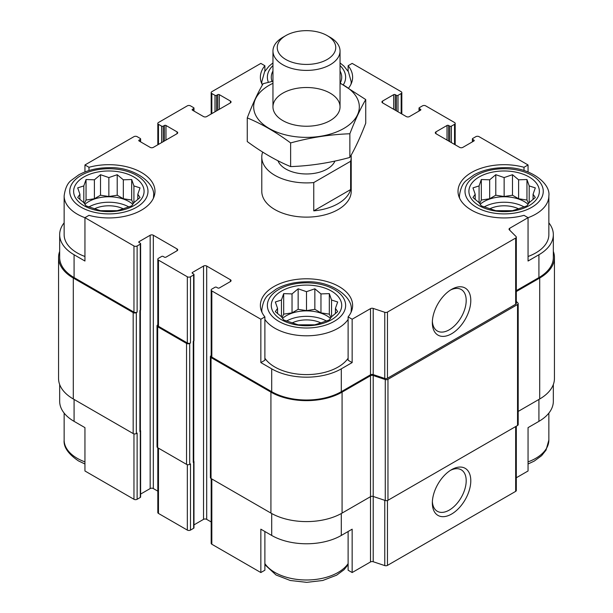 <?xml version="1.0" encoding="UTF-8"?>
<svg xmlns="http://www.w3.org/2000/svg" width="613" height="613" viewBox="0 0 613 613"><rect width="100%" height="100%" fill="white"/><g stroke="black" fill="none" stroke-linecap="round" stroke-linejoin="round"><path stroke-width="0.92" d="M484.155 206.956A28.512 16.459 180 0 1 524.123 206.956M528.115 204.321A28.512 16.459 0 0 0 524.299 201.585A28.512 16.459 0 0 0 480.155 204.321M286.516 321.066A28.512 16.459 180 0 1 326.484 321.066M330.476 318.423A28.512 16.459 0 0 0 326.66 315.687A28.512 16.459 0 0 0 282.524 318.423M88.877 206.956A28.512 16.459 180 0 1 128.845 206.956M132.845 204.321A28.512 16.459 0 0 0 129.021 201.585A28.512 16.459 0 0 0 84.885 204.321M553.332 384.535L553.332 401.27A49.193 28.397 0 0 1 538.919 421.353L528.054 427.629L528.054 470.983L516.315 477.757M516.315 290.623L538.919 277.574L538.919 254.755L528.054 261.031L528.054 217.669L524.015 215.339A46.121 26.627 180 0 1 458.018 191.31A46.121 26.627 180 0 1 524.015 167.288L528.054 164.958L528.054 171.939M524.015 167.288L524.015 170.544M395.239 110.187L395.239 94.663L396.427 95.352A1.119 0.644 0 0 0 398.006 95.352L401.17 93.528A2.237 1.287 0 0 0 401.821 92.609A2.237 1.287 0 0 0 401.17 91.697L352.153 63.4L348.115 65.737L348.115 71.254M262.402 84.992A46.121 26.627 180 0 1 260.379 77.207A46.121 26.627 180 0 1 264.885 65.737L260.847 63.4L211.83 91.697A2.237 1.287 0 0 0 211.179 92.609A2.237 1.287 0 0 0 211.83 93.528L214.994 95.352A1.119 0.644 0 0 0 216.573 95.352L217.761 94.663A1.119 0.644 0 0 1 219.339 94.663L230.411 101.053A2.237 1.287 0 0 1 231.063 101.973A2.237 1.287 0 0 1 230.411 102.884L206.696 116.577A2.237 1.287 0 0 1 203.531 116.577L192.467 110.187L192.467 109.275A1.119 0.644 0 0 0 192.137 109.727A1.119 0.644 0 0 0 192.467 110.187M264.885 65.737L264.885 71.254M260.847 362.582L264.885 360.252L264.885 316.89A46.121 26.627 180 0 1 260.379 305.42A46.121 26.627 180 0 1 306.5 278.792A46.121 26.627 180 0 1 352.621 305.42A46.121 26.627 180 0 1 348.115 316.89L352.153 319.227L352.153 362.582L341.288 368.857A49.193 28.397 0 0 1 271.712 368.857L260.847 362.582L260.847 319.227L264.885 316.89M348.115 316.89L348.115 360.252L352.153 362.582M264.885 531.509L264.885 570.205L260.847 572.542L260.847 529.18L271.712 535.455A49.193 28.397 0 0 0 341.288 535.455L341.288 513.533M348.115 531.509L348.115 570.205L352.153 572.542L352.153 529.18L341.288 535.455M140.385 310.262L140.385 430.824A1.678 0.965 0 0 1 139.894 431.506L140.285 431.276A1.119 0.644 0 0 0 140.615 430.824L140.615 497.005A1.119 0.644 0 0 1 140.285 497.457L137.128 499.281A2.237 1.287 0 0 1 133.963 499.281L84.946 470.983L84.946 427.629L74.081 421.353L74.081 399.438M84.946 171.939L84.946 164.958L88.985 167.288A46.121 26.627 180 0 1 154.982 191.31A46.121 26.627 180 0 1 88.985 215.339L84.946 217.669L84.946 261.031L74.081 254.755A49.193 28.397 0 0 1 59.668 234.672A49.193 28.397 0 0 1 64.143 222.841M88.985 167.288L88.985 170.544M193.976 524.881L203.531 519.364A2.237 1.287 0 0 1 206.696 519.364L206.696 266.05L230.411 279.743A2.237 1.287 0 0 1 231.063 280.654A2.237 1.287 0 0 1 230.411 281.566L219.339 287.957A1.119 0.644 0 0 1 217.761 287.957L216.573 287.275A1.119 0.644 0 0 0 214.994 287.275L211.83 289.098A2.237 1.287 0 0 0 211.179 290.01A2.237 1.287 0 0 0 211.83 290.922L260.847 319.227M211.179 290.01L211.179 356.191A2.237 1.287 0 0 0 211.83 357.111L271.712 391.684A49.193 28.397 0 0 0 341.288 391.684L370.505 374.811L370.505 308.63L352.153 319.227M509.702 230.181L509.702 228.266L528.054 217.669M538.919 254.755A49.193 28.397 0 0 0 553.332 234.672A49.193 28.397 0 0 0 548.857 222.841M538.919 277.574A49.193 28.397 0 0 0 553.332 257.491L553.332 234.672M528.054 164.958L479.037 136.653A2.237 1.287 0 0 0 475.872 136.653L472.715 138.484A1.119 0.644 0 0 0 472.385 138.936A1.119 0.644 0 0 0 472.715 139.396L473.895 140.078A1.119 0.644 0 0 1 474.224 140.538A1.119 0.644 0 0 1 473.895 140.99L462.83 147.381A2.237 1.287 0 0 1 459.666 147.381L435.95 133.688L435.95 131.864A2.237 1.287 0 0 0 435.299 132.776A2.237 1.287 0 0 0 435.95 133.688M165.977 140.078L165.977 125.473L177.05 131.864A2.237 1.287 0 0 1 177.701 132.776A2.237 1.287 0 0 1 177.05 133.688L153.334 147.381A2.237 1.287 0 0 1 150.17 147.381L139.105 140.99L139.105 140.078L140.285 139.396A1.119 0.644 0 0 0 140.615 138.936A1.119 0.644 0 0 0 140.285 138.484L137.128 136.653A2.237 1.287 0 0 0 133.963 136.653L84.946 164.958M59.668 234.672L59.668 257.491A49.193 28.397 0 0 0 74.081 277.574L133.963 312.147A2.237 1.287 0 0 0 137.128 312.147L137.128 245.966L140.285 244.143A1.119 0.644 0 0 0 140.615 243.683A1.119 0.644 0 0 0 140.285 243.231L139.105 242.549L139.105 241.629A1.119 0.644 0 0 0 138.776 242.089A1.119 0.644 0 0 0 139.105 242.549M84.946 217.669L133.963 245.966A2.237 1.287 0 0 0 137.128 245.966M351.103 155.242A44.718 25.823 180 0 1 351.218 157.081L351.218 191.31A44.718 25.823 180 0 1 323.61 215.163A44.718 25.823 180 0 1 274.877 209.569A44.718 25.823 180 0 1 261.782 191.31L261.782 157.081A44.718 25.823 180 0 1 262.372 152.89L263.199 152.415M435.95 131.864L447.023 125.473A1.119 0.644 0 0 1 448.601 125.473L449.789 126.155A1.119 0.644 0 0 0 451.367 126.155L454.532 124.332A2.237 1.287 0 0 0 455.183 123.42A2.237 1.287 0 0 0 454.532 122.508L425.675 105.85A2.237 1.287 0 0 0 422.51 105.85L419.353 107.673A1.119 0.644 0 0 0 419.024 108.133A1.119 0.644 0 0 0 419.353 108.585L420.533 109.275A1.119 0.644 0 0 1 420.863 109.727A1.119 0.644 0 0 1 420.533 110.187L409.469 116.577A2.237 1.287 0 0 1 406.304 116.577L382.589 102.884L382.589 101.053A2.237 1.287 0 0 0 381.937 101.973A2.237 1.287 0 0 0 382.589 102.884M382.589 101.053L393.661 94.663A1.119 0.644 0 0 1 395.239 94.663M348.115 65.737A46.121 26.627 180 0 1 352.621 77.207A46.121 26.627 180 0 1 348.659 88.004M192.467 109.275L193.647 108.585A1.119 0.644 0 0 0 193.976 108.133A1.119 0.644 0 0 0 193.647 107.673L190.49 105.85A2.237 1.287 0 0 0 187.325 105.85L158.468 122.508A2.237 1.287 0 0 0 157.817 123.42A2.237 1.287 0 0 0 158.468 124.332L161.633 126.155A1.119 0.644 0 0 0 163.211 126.155L164.399 125.473A1.119 0.644 0 0 1 165.977 125.473M139.105 140.078A1.119 0.644 0 0 0 138.776 140.538A1.119 0.644 0 0 0 139.105 140.99M139.105 241.629L150.17 235.246A2.237 1.287 0 0 1 153.334 235.246L177.05 248.932A2.237 1.287 0 0 1 177.701 249.851A2.237 1.287 0 0 1 177.05 250.763L165.977 257.154A1.119 0.644 0 0 1 164.399 257.154L163.211 256.464A1.119 0.644 0 0 0 161.633 256.464L158.468 258.295A2.237 1.287 0 0 0 157.817 259.207A2.237 1.287 0 0 0 158.468 260.119L187.325 276.777A2.237 1.287 0 0 0 190.49 276.777L193.647 274.953A1.119 0.644 0 0 0 193.976 274.494A1.119 0.644 0 0 0 193.647 274.042L192.467 273.352L192.467 272.44A1.119 0.644 0 0 0 192.137 272.9A1.119 0.644 0 0 0 192.467 273.352M192.467 272.44L203.531 266.05A2.237 1.287 0 0 1 206.696 266.05M370.505 374.811A2.237 1.287 0 0 1 373.21 374.604L373.21 308.423A2.237 1.287 0 0 0 370.505 308.63M373.21 308.423L384.772 312.278A2.237 1.287 0 0 0 387.47 312.071L515.663 238.059A2.237 1.287 0 0 0 516.315 237.147A2.237 1.287 0 0 0 516.016 236.503L509.342 229.821A2.237 1.287 0 0 1 509.043 229.178A2.237 1.287 0 0 1 509.702 228.266M518.192 411.415L539.708 398.986A50.312 29.049 0 0 0 554.443 378.443L554.443 257.491A50.312 29.049 0 0 0 553.332 251.407M352.153 572.542L370.505 561.945A2.237 1.287 0 0 1 373.21 561.738L373.21 496.469L385.271 500.492A2.237 1.287 0 0 0 387.968 500.285L517.533 425.483A2.237 1.287 0 0 0 518.192 424.571L518.192 303.619A2.237 1.287 0 0 0 517.885 302.975L516.315 301.404M370.505 375.723A2.237 1.287 0 0 1 373.21 375.516L373.21 496.469A2.237 1.287 0 0 0 370.505 496.676L370.505 375.723L342.077 392.136A50.312 29.049 0 0 1 270.923 392.136L211.041 357.563A2.237 1.287 0 0 1 210.389 356.651A2.237 1.287 0 0 1 211.041 355.739L211.179 355.663M210.389 356.651L210.389 477.604A2.237 1.287 0 0 0 211.041 478.515L270.923 513.089A50.312 29.049 0 0 0 342.077 513.089L370.505 496.676L370.505 561.945M59.668 251.407A50.312 29.049 0 0 0 58.557 257.491L58.557 378.443A50.312 29.049 0 0 0 73.292 398.986L133.174 433.56A2.237 1.287 0 0 0 136.331 433.56L137.128 433.1L137.128 499.281M157.817 324.852L157.679 324.928A2.237 1.287 0 0 0 157.028 325.84L157.028 446.793A2.237 1.287 0 0 0 157.679 447.705L186.536 464.37A2.237 1.287 0 0 0 189.693 464.37L190.49 463.911L190.49 530.092L193.647 528.268A1.119 0.644 0 0 0 193.976 527.808L193.976 461.627A1.119 0.644 0 0 0 193.746 461.237M139.894 431.506L139.894 310.553L140.285 310.324A1.119 0.644 0 0 0 140.615 309.871L140.615 243.683M193.647 528.268L193.647 462.087L193.256 462.317L193.256 341.364L193.647 341.135A1.119 0.644 0 0 0 193.976 340.675L193.976 274.494M373.21 374.604L384.772 378.459A2.237 1.287 0 0 0 387.47 378.252L515.663 304.24A2.237 1.287 0 0 0 516.315 303.328L516.315 237.147M451.566 333.779A27.187 15.7 120 0 0 470.792 300.477A27.187 15.7 120 0 0 451.566 289.382A27.187 15.7 120 0 0 432.341 322.683A27.187 15.7 120 0 0 451.566 333.779M58.557 257.491A50.312 29.049 0 0 0 73.292 278.034L133.174 312.607A2.237 1.287 0 0 0 136.331 312.607L137.128 312.147M140.615 494.078L150.17 488.561L150.17 235.246M157.817 491.151L153.334 488.561A2.237 1.287 0 0 0 150.17 488.561M157.817 259.207L157.817 325.388A2.237 1.287 0 0 0 158.468 326.3L187.325 342.958A2.237 1.287 0 0 0 190.49 342.958L190.49 276.777M157.028 325.84A2.237 1.287 0 0 0 157.679 326.752L186.536 343.418A2.237 1.287 0 0 0 189.693 343.418L190.49 342.958M206.696 519.364L211.179 521.954M373.21 375.516L385.271 379.539A2.237 1.287 0 0 0 387.968 379.332L517.533 304.531A2.237 1.287 0 0 0 518.192 303.619M516.315 291.543L539.708 278.034A50.312 29.049 0 0 0 554.443 257.491M193.256 462.317A1.678 0.965 0 0 0 193.746 461.627L193.746 341.073M140.615 430.824A1.119 0.644 0 0 0 140.385 430.426M193.647 462.087A1.119 0.644 0 0 0 193.976 461.627M211.179 478.592L211.179 543.333A2.237 1.287 0 0 0 211.83 544.244L260.847 572.542M373.21 561.738L384.772 565.592A2.237 1.287 0 0 0 387.47 565.385L515.663 491.373A2.237 1.287 0 0 0 516.315 490.461L516.315 426.181M451.566 514.069A27.187 15.7 120 0 0 470.792 480.768A27.187 15.7 120 0 0 451.566 469.665A27.187 15.7 120 0 0 432.341 502.966A27.187 15.7 120 0 0 451.566 514.069M59.668 384.535L59.668 401.27A49.193 28.397 0 0 0 74.081 421.353M157.817 447.789L157.817 512.522A2.237 1.287 0 0 0 158.468 513.433L187.325 530.092A2.237 1.287 0 0 0 190.49 530.092M432.38 321.289A23.945 13.823 120 0 0 437.299 330.989A23.945 13.823 120 0 0 449.268 329.802A23.945 13.823 120 0 0 464.907 308.707A23.945 13.823 120 0 0 461.237 289.52A23.945 13.823 120 0 0 450.379 290.102M432.38 501.58A23.945 13.823 120 0 0 437.299 511.273A23.945 13.823 120 0 0 449.268 510.093A23.945 13.823 120 0 0 464.907 488.99A23.945 13.823 120 0 0 461.237 469.803A23.945 13.823 120 0 0 450.379 470.393M348.115 358.23A44.718 25.823 180 0 1 274.877 367.034A44.718 25.823 180 0 1 264.885 358.23M459.604 198.229A44.718 25.823 180 0 1 459.421 195.876C460.447 188.222 462.861 183.019 466.654 180.276L474.025 174.858C482.561 170.184 492.523 167.793 503.901 167.694C528.812 166.514 550.796 182.85 548.857 195.876L548.857 234.672A44.718 25.823 180 0 1 528.054 256.487M84.946 256.487A44.718 25.823 180 0 1 77.238 252.931A44.718 25.823 180 0 1 64.143 234.672L64.143 195.876C65.177 188.222 67.591 183.019 71.376 180.276L78.748 174.858C87.291 170.184 97.245 167.793 108.624 167.694C133.542 166.514 155.518 182.85 153.579 195.876A44.718 25.823 180 0 1 153.396 198.229M83.958 205.692A35.217 20.329 180 0 1 99.75 171.671A35.217 20.329 180 0 1 142.883 196.574A35.217 20.329 180 0 1 83.958 205.692M83.805 185.923L77.69 187.877L79.928 194.275L77.69 197.524L83.805 202.627L86.042 205.876L100.509 210.696L117.213 210.696L123.328 208.742L131.688 205.876L133.925 202.627L140.04 197.524L137.802 194.275L140.04 187.877L133.925 185.923L131.688 179.525L123.328 179.808L117.213 174.705L108.861 177.571L100.509 174.705L94.394 179.808L86.042 179.525L83.805 185.923L83.805 202.627M94.525 208.795A22.359 12.911 180 0 1 123.205 208.795M281.597 319.794A35.217 20.329 180 0 1 297.382 285.781A35.217 20.329 180 0 1 340.514 310.676A35.217 20.329 180 0 1 281.597 319.794M281.444 300.025L275.329 301.979L277.566 308.377L275.329 311.626L281.444 316.729L283.681 319.978L298.148 324.806L314.852 324.806L320.967 322.844L329.319 319.978L331.556 316.729L337.671 311.626L335.434 308.377L337.671 301.979L331.556 300.025L329.319 293.627L320.967 293.911L314.852 288.807L306.5 291.673L298.148 288.807L292.033 293.911L283.681 293.627L281.444 300.025L281.444 316.729M292.163 322.898A22.359 12.911 180 0 1 320.837 322.898M272.049 81.437A35.217 20.329 180 0 1 272.961 71.008M340.039 71.008A35.217 20.329 180 0 1 340.207 83.1M479.236 205.692A35.217 20.329 180 0 1 495.02 171.671A35.217 20.329 180 0 1 538.153 196.574A35.217 20.329 180 0 1 479.236 205.692M479.075 185.923L472.96 187.877L475.198 194.275L472.96 197.524L479.075 202.627L481.312 205.876L495.787 210.696L512.491 210.696L518.606 208.742L526.958 205.876L529.195 202.627L535.31 197.524L533.072 194.275L535.31 187.877L529.195 185.923L526.958 179.525L518.606 179.808L512.491 174.705L504.139 177.571L495.787 174.705L489.672 179.808L481.312 179.525L479.075 185.923L479.075 202.627M489.795 208.795A22.359 12.911 180 0 1 518.475 208.795M137.802 199.501L137.802 194.275M133.925 202.627L133.925 185.923M133.327 203.585L131.688 200.045L131.688 179.525M131.688 200.045L123.328 198.75L123.328 179.808M123.328 198.75L117.213 195.225L117.213 174.705M117.213 195.225L108.861 196.512L108.861 177.571M108.861 196.512L100.509 195.225L100.509 174.705M100.509 195.225L94.394 198.75L94.394 179.808M94.394 198.75L86.042 200.045L86.042 179.525M86.042 200.045L84.395 203.585M79.928 199.501L79.928 194.275M335.434 313.611L335.434 308.377M331.556 316.729L331.556 300.025M330.966 317.695L329.319 314.147L329.319 293.627M329.319 314.147L320.967 312.86L320.967 293.911M320.967 312.86L314.852 309.327L314.852 288.807M314.852 309.327L306.5 310.622L306.5 291.673M306.5 310.622L298.148 309.327L298.148 288.807M298.148 309.327L292.033 312.86L292.033 293.911M292.033 312.86L283.681 314.147L283.681 293.627M283.681 314.147L282.034 317.695M277.566 313.611L277.566 308.377M533.072 199.501L533.072 194.275M529.195 202.627L529.195 185.923M528.605 203.585L526.958 200.045L526.958 179.525M526.958 200.045L518.606 198.75L518.606 179.808M518.606 198.75L512.491 195.225L512.491 174.705M512.491 195.225L504.139 196.512L504.139 177.571M504.139 196.512L495.787 195.225L495.787 174.705M495.787 195.225L489.672 198.75L489.672 179.808M489.672 198.75L481.312 200.045L481.312 179.525M481.312 200.045L479.673 203.585M475.198 199.501L475.198 194.275M351.218 157.081A44.718 25.823 180 0 1 350.628 161.273L313.756 182.559A44.718 25.823 180 0 1 261.782 157.081M334.928 161.073A29.255 16.888 180 0 1 306.209 173.969A29.255 16.888 180 0 1 277.942 160.736M350.628 161.273L350.628 189.57A44.718 25.823 180 0 1 313.756 210.857L313.756 182.559M350.628 189.57L313.756 210.857M330.215 37.347L327.189 35.6A29.255 16.888 180 0 1 327.189 35.6A29.255 16.888 180 0 1 327.181 59.484A29.255 16.888 180 0 1 285.819 59.484A29.255 16.888 180 0 1 285.811 35.6A29.255 16.888 180 0 1 327.181 35.6L330.215 37.347A33.539 19.363 180 0 1 340.039 51.04A33.539 19.363 180 0 1 306.5 70.403A33.539 19.363 180 0 1 272.961 51.04A33.539 19.363 180 0 1 282.785 37.347L285.811 35.6M340.039 83.314A52.825 30.497 180 0 1 346.199 126.991A52.825 30.497 180 0 1 270.379 129.128A52.825 30.497 180 0 1 269.145 85.307A52.825 30.497 180 0 1 272.961 83.314M282.785 93.184A33.539 19.363 180 0 1 330.215 93.184A33.539 19.363 180 0 1 330.215 120.569A33.539 19.363 180 0 1 282.785 120.569A33.539 19.363 180 0 1 282.785 93.184M272.961 81.222L263.138 83.697C257.851 92.732 252.556 104.133 247.269 117.895C261.536 123.772 275.988 132.117 290.631 142.929C310.37 137.511 330.116 134.454 349.862 133.764C355.149 120.002 360.444 108.601 365.731 99.567L340.039 83.008M247.269 117.895L247.269 141.565C261.904 152.376 276.363 160.721 290.631 166.598L290.631 142.929M365.731 99.567L365.731 123.236C360.444 137.006 355.149 148.4 349.862 157.434C330.116 162.859 310.37 165.908 290.631 166.598M349.862 133.764L349.862 157.434M211.83 357.111L211.83 290.922M271.712 391.684L271.712 368.857M341.288 391.684L341.288 368.857M74.081 277.574L74.081 254.755M133.963 312.147L133.963 245.966M384.772 378.459L384.772 312.278M387.47 378.252L387.47 312.071M515.663 304.24L515.663 238.059M472.715 141.68L472.715 139.396M473.895 140.99L473.895 140.078M447.023 140.078L447.023 125.473M448.601 140.99L448.601 125.473M449.789 141.68L449.789 126.155M451.367 142.591L451.367 126.155M454.532 144.415L454.532 124.332M419.353 110.869L419.353 108.585M420.533 110.187L420.533 109.275M393.661 109.275L393.661 94.663M396.427 110.869L396.427 95.352M398.006 111.781L398.006 95.352M401.17 113.604L401.17 93.528M211.83 113.604L211.83 93.528M214.994 111.781L214.994 95.352M216.573 110.869L216.573 95.352M217.761 110.187L217.761 94.663M219.339 109.275L219.339 94.663M230.411 102.884L230.411 101.053M193.647 110.869L193.647 108.585M158.468 144.415L158.468 124.332M161.633 142.591L161.633 126.155M163.211 141.68L163.211 126.155M164.399 140.99L164.399 125.473M177.05 133.688L177.05 131.864M140.285 141.68L140.285 139.396M136.331 433.56L136.331 312.607M140.285 497.457L140.285 431.276M140.285 310.324L140.285 244.143M153.334 488.561L153.334 235.246M177.05 250.763L177.05 248.932M158.468 326.3L158.468 260.119M187.325 342.958L187.325 276.777M189.693 464.37L189.693 343.418M193.647 341.135L193.647 274.953M203.531 519.364L203.531 266.05M230.411 281.566L230.411 279.743M211.041 478.515L211.041 357.563M270.923 513.089L270.923 392.136M342.077 513.089L342.077 392.136M385.271 500.492L385.271 379.539M387.968 500.285L387.968 379.332M517.533 425.483L517.533 304.531M539.708 398.986L539.708 278.034M73.292 398.986L73.292 278.034M133.174 433.56L133.174 312.607M139.894 430.134L139.894 310.553M157.679 447.705L157.679 326.752M186.536 464.37L186.536 343.418M193.256 460.945L193.256 341.364M211.83 544.244L211.83 478.975M271.712 535.455L271.712 513.533M384.772 565.592L384.772 500.323M387.47 565.385L387.47 500.507M515.663 491.373L515.663 426.564M538.919 421.353L538.919 399.438M133.963 499.281L133.963 433.851M158.468 513.433L158.468 448.164M187.325 530.092L187.325 464.662M81.192 207.286A39.132 22.589 180 0 1 98.739 169.494A39.132 22.589 180 0 1 146.66 197.156A39.132 22.589 180 0 1 81.192 207.286M84.946 217.692A44.718 25.823 180 0 1 77.238 214.136A44.718 25.823 180 0 1 64.143 195.876M278.831 321.388A39.132 22.589 180 0 1 296.37 283.597A39.132 22.589 180 0 1 344.299 311.266A39.132 22.589 180 0 1 278.831 321.388M348.115 319.434A44.718 25.823 180 0 1 274.877 328.239A44.718 25.823 180 0 1 264.885 319.434M261.966 312.331A44.718 25.823 180 0 1 261.782 309.979C262.816 302.324 265.222 297.129 269.015 294.386L276.386 288.968C284.922 284.286 294.884 281.903 306.262 281.804C331.173 280.624 353.157 296.953 351.218 309.979A44.718 25.823 180 0 1 351.034 312.331M84.946 461.88A44.718 25.823 180 0 1 77.238 458.325A44.718 25.823 180 0 1 64.143 440.065C63.445 446.984 68.196 453.926 78.403 460.876L84.946 464.003M348.115 563.623A44.718 25.823 180 0 1 274.877 572.427A44.718 25.823 180 0 1 264.885 563.623M268.394 82.334A39.132 22.589 180 0 1 272.961 65.568M340.039 65.568A39.132 22.589 180 0 1 343.326 84.839M261.966 84.127A44.718 25.823 180 0 1 261.782 81.774L264.586 71.752L269.015 66.173L272.961 62.924M340.039 62.924L343.916 66.104L348.406 71.729L351.218 81.774A44.718 25.823 180 0 1 351.034 84.127M476.47 207.286A39.132 22.589 180 0 1 494.009 169.494A39.132 22.589 180 0 1 541.93 197.156A39.132 22.589 180 0 1 476.47 207.286M548.857 195.876A44.718 25.823 180 0 1 528.054 217.692M548.857 413.101L548.857 440.065A44.718 25.823 180 0 1 528.054 461.88M472.385 141.864L472.385 138.936M455.183 144.791L455.183 123.42M419.024 111.06L419.024 108.133M401.821 113.987L401.821 92.609M211.179 113.987L211.179 92.609M193.976 111.06L193.976 108.133M157.817 144.791L157.817 123.42M140.615 141.864L140.615 138.936M153.579 195.876L153.579 197.815M261.782 309.979L261.782 311.925M351.218 309.979L351.218 311.925M64.143 413.101L64.143 440.065M264.885 564.688L276.034 574.986L290.255 580.488L306.738 582.35L322.744 580.488L336.614 575.186L343.985 569.768L348.115 564.688M261.782 81.774L261.782 83.713M351.218 81.774L351.218 83.713M459.421 195.876L459.421 197.815M548.857 440.065L546.053 450.088L541.624 455.666L534.252 461.083L528.054 464.003M272.961 51.04L272.961 106.877M340.039 51.04L340.039 106.877"/></g></svg>
